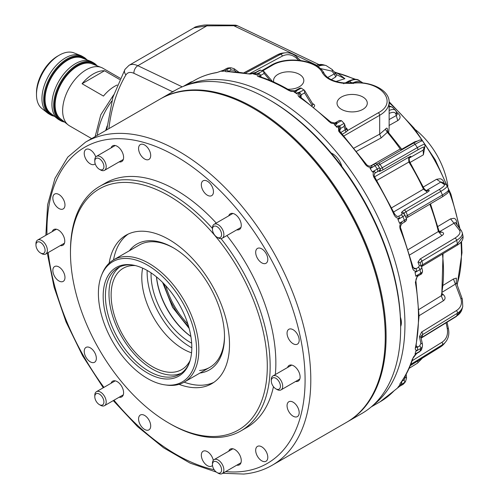 <?xml version="1.0" encoding="UTF-8"?>
<svg xmlns="http://www.w3.org/2000/svg" width="499" height="499" viewBox="0 0 499 499"><rect width="100%" height="100%" fill="white"/><g stroke="black" fill="none" stroke-linecap="round" stroke-linejoin="round"><path stroke-width="0.75" d="M171.425 92.546L172.598 91.872M287.861 89.252A15.126 8.732 0 0 0 299.388 86.707A15.126 8.732 0 0 0 303.822 80.532A15.126 8.732 0 0 0 294.479 72.461A15.126 8.732 0 0 0 277.993 74.357A15.126 8.732 0 0 0 273.564 80.532A15.126 8.732 0 0 0 273.795 82.054M362.86 109.356A15.126 8.732 0 0 0 367.289 103.181A15.126 8.732 0 0 0 357.951 95.109A15.126 8.732 0 0 0 341.466 96.999A15.126 8.732 0 0 0 337.031 103.181A15.126 8.732 0 0 0 346.375 111.246A15.126 8.732 0 0 0 362.86 109.356M341.877 166.51A14.122 8.152 -120 0 0 331.174 153.018M400.653 326.496A14.122 8.152 -120 0 0 401.371 322.628A14.122 8.152 -120 0 0 400.423 317.183M293.967 91.935L295.558 92.939A185.572 107.142 -120 0 0 293.967 91.935L294.136 92.028M415.38 282.334L415.979 281.542C415.711 279.346 416.434 277.456 418.15 275.866L417.576 275.255L415.38 282.334A185.572 107.142 -120 0 1 418.486 316.865A185.572 107.142 -120 0 1 415.38 347.822L415.96 347.086L419.073 316.042L415.979 281.542M397.865 219.261A2.015 1.166 -120 0 1 397.965 219.466L399.599 223.34A185.572 107.142 -120 0 0 398.738 221.3A185.572 107.142 -120 0 0 397.865 219.261L399.599 218.256L398.838 216.198L396.892 216.404L394.746 214.208L375.011 177.501C373.932 176.347 373.944 174.831 375.048 172.96L375.435 172.685L374.238 171.082C372.79 173.028 372.79 175.292 374.244 177.881L374.73 177.744M415.018 272.229A2.015 1.166 -120 0 1 415.068 272.442L415.842 276.259A185.572 107.142 -120 0 0 415.436 274.244A185.572 107.142 -120 0 0 415.018 272.229L416.752 271.225L416.172 268.618L414.376 268.905L413.004 266.996L412.399 267.745A185.572 107.142 -120 0 0 400.348 229.54C399.4 226.758 399.73 224.357 401.333 222.342L399.599 223.34M415.842 351.134A2.015 1.166 -120 0 1 415.81 351.302L415.018 354.209A185.572 107.142 -120 0 0 415.436 352.674A185.572 107.142 -120 0 0 415.842 351.134L417.576 350.13L417.644 347.048L415.91 347.429M399.599 385.29A2.015 1.166 -120 0 1 399.518 385.409L397.865 387.374A185.572 107.142 -120 0 0 398.738 386.345A185.572 107.142 -120 0 0 399.599 385.29L401.333 384.292L401.895 381.267M295.845 90.35L296.911 90.506L295.221 92.702L294.429 91.866M300.005 96.394L301.184 94.798L304.596 92.92L304.565 90.425L301.184 88.08L299.911 88.123L295.458 90.512M335.627 122.573L339.439 120.44L341.447 120.664L337.137 123.078L335.397 125.629L334.679 124.457L334.386 124.619L335.715 125.979A185.572 107.142 -120 0 0 334.224 124.469L334.679 124.457M335.365 122.922L336.632 122.673L337.137 123.078M188.092 84.68A185.572 107.142 60 0 1 366.503 195.365A185.572 107.142 60 0 1 373.146 405.213M174.744 90.631L172.479 91.673L133.925 73.309C130.339 71.731 127.663 72.268 125.91 74.912A235.996 136.252 -120 0 0 108.888 128.655M224.469 71.076A185.572 107.142 -120 0 0 223.084 71.189A185.572 107.142 -120 0 0 221.712 71.326L224.319 71.076A2.015 1.166 60 0 1 224.469 71.076L226.203 70.072C224.812 71.164 224.987 71.713 226.714 71.731L227.082 71.588M216.728 72.623A185.572 107.142 -120 0 0 194.479 80.401C201.396 76.416 208.962 73.771 217.177 72.461L223.446 70.322L221.712 71.326M394.067 390.798L380.051 401.82A185.572 107.142 -120 0 0 394.067 390.798L399.599 386.369L397.865 387.374M401.333 384.292C399.724 384.991 399.393 384.648 400.348 383.257L400.753 382.889C405.868 375.797 409.935 367.601 412.954 358.307L412.954 358.301C413.203 357.028 414.632 355.3 417.245 353.111L416.752 353.205L412.954 358.307M415.018 354.209L416.752 353.205M417.576 350.13C415.767 350.622 415.037 349.849 415.38 347.822M415.842 276.259L417.576 275.255M416.752 271.225C414.594 271.512 413.141 270.352 412.399 267.745M399.599 218.256C397.248 218.531 395.401 217.358 394.067 214.738L394.335 214.202M372.504 172.086A185.572 107.142 -120 0 0 371.268 170.209L372.504 172.086L374.238 171.082M370.027 168.344A2.015 1.166 -120 0 1 370.164 168.531L371.268 170.209A185.572 107.142 -120 0 0 370.027 168.344L371.761 167.34C369.254 167.689 367.089 166.678 365.28 164.321L365.861 164.333M365.28 164.321A185.572 107.142 -120 0 0 339.632 132.41L338.628 131.012L338.465 127.158C339.22 126.247 338.422 125.966 336.07 126.316L337.343 127.176L337.199 127.507A185.572 107.142 -120 0 0 335.715 125.979L337.343 127.176M335.397 125.629L335.54 124.975C338.147 122.155 332.434 124.75 330.294 122.498L328.86 121.419L329.808 121.269L300.242 96.893L299.02 92.365L295.938 93.157C301.302 91.729 296.506 94.554 298.789 96.581L300.236 96.893M328.86 121.419A185.572 107.142 -120 0 0 299.887 97.579L298.789 96.581M297.279 93.687L295.938 93.157M297.148 93.962A185.572 107.142 -120 0 0 295.558 92.939L296.986 93.849M295.221 92.702L295.333 92.165C297.884 89.633 292.14 92.371 289.869 90.887L288.366 90.232L289.401 90.151M288.366 90.232A185.572 107.142 -120 0 0 258.906 76.796L257.833 76.285C255.613 75.262 260.422 72.461 255.095 74.407L256.268 74.744A185.572 107.142 -120 0 0 254.733 74.32A185.572 107.142 -120 0 0 253.193 73.921L256.405 74.532M254.621 73.047L256.012 72.754L254.403 74.22L253.648 73.79M254.403 74.22L254.527 73.833C257.11 71.631 251.377 74.551 249.207 73.971L247.766 73.815L248.683 73.677M228.542 71.532L229.116 71.164L226.203 70.072M256.012 72.754L256.149 72.442L255.532 72.486L249.207 73.971L227.326 71.55M259.492 76.534L258.176 73.334L255.095 74.407M257.833 76.285L259.517 76.79M258.906 76.796L259.836 76.665C269.585 79.809 279.434 84.3 289.376 90.132M296.786 90.943L295.452 90.512C295.857 90.843 294.192 90.874 290.455 90.6L290.48 90.612M299.887 97.579L300.891 97.48M337 123.615L335.166 122.742C335.484 123.184 334.043 122.954 330.849 122.049L329.808 121.269M339.545 131.019L339.083 125.742L336.07 126.316M338.628 131.012L339.838 131.83M371.113 165.911L373.059 164.789A2.015 1.166 60 0 1 373.158 164.714L371.038 165.942C369.06 166.448 367.407 165.799 366.085 164.003L339.856 131.274L339.601 129.609L340.692 128.362L339.8 125.798L344.11 123.384L341.447 120.664M339.632 132.41L340.486 132.765M371.761 167.34C372.16 166.298 371.905 165.843 371.006 165.974M400.348 229.54L400.547 228.841M399.518 223.128L404.421 220.296A2.015 1.166 60 0 1 404.234 222.248L402.082 223.49L401.333 222.342M415.81 276.053L420.713 273.221A2.015 1.166 60 0 1 420.345 274.593L418.15 275.866M415.068 354.053L419.971 351.221A2.015 1.166 60 0 1 419.603 351.751L417.245 353.111M394.353 390.574L399.599 386.369M400.03 386.083L402.681 384.604A2.015 1.166 60 0 1 402.45 384.685M223.446 70.322L226.459 68.556A2.015 1.166 60 0 1 226.752 68.469L221.849 71.301M183.301 86.396L190.949 81.986L192.614 81.48M258.176 73.334L263.285 70.808L259.798 70.178L255.538 72.486M259.536 76.553L260.728 75.312L258.906 73.178M299.02 92.365L304.103 89.939M301.053 97.586L301.184 94.798L299.756 92.327M339.083 125.742L339.8 125.798M402.082 149.663L387.916 131.786L381.111 137.942L356.666 151.228M316.422 65.107L234.418 26.048L234.873 25.137L207.216 24.95L206.836 25.861L193.999 27.825L128.992 65.357L124.993 69.342A6.05 4.703 30.8 0 0 125.91 74.912M331.305 79.672L335.727 76.908L336.775 74.8L332.116 69.467A2.015 1.279 139.9 0 1 331.954 71.132L320.196 68.513M336.775 74.8L344.896 78.667L338.871 74.058L334.049 71.762M107.092 126.041L105.688 130.501M261.089 77.077L260.728 75.312L264.171 73.453L263.285 70.808L272.51 81.487M339.594 131.037L340.692 128.362L344.079 126.465L344.541 124.101L344.11 123.384M397.965 219.466L402.868 216.635A2.015 1.166 60 0 0 400.897 215.013L402.213 213.84L401.47 212.449L403.953 210.191L438.839 189.732C443.461 186.95 445.239 185.166 444.16 184.387L436.544 179.284L440.274 178.742C442.47 179.415 443.767 181.087 444.166 183.751M415.068 272.442L419.971 269.61A2.015 1.166 60 0 0 418.224 267.439L419.391 265.774L417.962 262.224L420.139 258.981L454.907 238.148C459.485 235.229 460.976 232.54 459.373 230.089L450.578 218.861L454.015 218.288C455.868 218.949 456.735 220.602 456.616 223.24L457.309 225.205M420.863 343.48L419.703 345.869A2.015 1.166 60 0 1 420.713 348.47A6.05 4.279 15 0 0 422.422 346.368L422.472 344.441A2.015 1.341 168.1 0 0 420.863 343.48L419.441 336.725L421.618 332.028L456.385 310.634C460.908 307.64 462.392 303.617 460.851 298.57L453.448 278.991L456.36 278.093L456.311 282.49L462.38 299.263A2.015 1.279 160.1 0 0 460.851 298.57M405.319 377.356L404.003 380.057A2.015 1.166 60 0 1 404.421 382.577A6.05 4.834 39.8 0 0 405.481 381.691L406.548 378.105A2.015 0.948 174.8 0 0 405.319 377.356L405.194 376.003M446.087 322.791L447.266 328.492C448.277 334.611 446.505 339.208 441.946 342.277L412.118 360.771M354.134 148.016L379.689 134.137L385.378 129.26C386.831 127.364 387.567 127.881 387.58 130.807L387.58 131.312M388.615 132.622L389.139 127.763M389.139 127.894L389.139 102.108A32.273 18.631 180 0 1 379.689 115.281L343.917 135.934M345.707 127.632L346.992 128.73L347.722 130.445L345.938 132.11L342.339 134.187M370.189 166.198L400.235 148.989A148.303 85.622 -120 0 0 387.536 132.541L385.378 129.26M418.954 309.486L441.241 295.776L441.79 295.009L443.043 253.685M344.896 78.667L335.983 81.48M395.981 111.034L397.154 112.655C400.84 115.568 401.04 118.219 397.753 120.608L395.794 113.897C395.046 111.988 392.825 111.832 389.133 113.423M415.118 142.227L414.775 141.791L417.414 141.049M424.836 146.849L423.389 154.821L423.164 150.093L425.011 146.4A2.015 1.996 -158.6 0 1 424.244 147.342L423.164 150.093L409.492 157.927M335.727 76.908L334.286 73.908L331.954 71.132M272.005 65.463C286.775 56.169 316.815 60.348 322.342 72.723A2.015 1.578 -27.8 0 1 324.125 73.428C317.763 59.818 286.8 55.589 270.994 65.363A2.015 1.166 60 0 1 272.005 65.463L262.917 70.708M312.486 103.493L313.734 104.254C315.075 105.208 314.931 106.281 313.31 107.466M381.111 137.942L379.689 134.137L379.689 115.281A2.015 1.166 -120 0 0 378.261 112.811C398.713 102.258 380.862 80.582 353.772 83.084L353.566 83.57M352.674 83.402L343.48 83.277C332.927 82.098 325.884 78.58 322.342 72.723M313.734 104.254L312.705 104.129M304.596 92.92L312.174 105.426L313.073 104.459L304.565 90.425M346.992 128.73L345.795 128.468L346.119 129.172L345.795 128.468M340.836 132.541L346.119 129.172L347.722 130.445L378.261 112.811M409.473 162.187L408.868 162.044L408.637 157.304L374.637 176.783M409.879 157.335L410.109 157.191C411.469 155.969 410.976 156.006 408.637 157.304M426.601 190.624L427.961 190.387L427.181 190.687M423.551 188.379L423.451 189.165A148.303 85.622 -120 0 0 408.868 162.044L376.807 180.407M444.16 184.387A2.015 1.971 -60.3 0 1 445.938 184.462L441.746 182.073L440.474 182.278L426.352 190.562M439.307 231.611L441.921 232.116L440.168 232.415L438.908 230.688L438.365 231.524A148.303 85.622 -120 0 0 429.814 204.222M459.373 230.089A2.015 1.809 -36.5 0 1 461.363 230.694L455.294 222.479L439.775 231.542M456.267 282.864L455.575 283.987L442.339 292.133M442.083 293.543L443.393 294.703L441.777 295.134M344.079 126.465L345.938 132.11M456.616 223.24L456.111 223.589M397.26 114.57L396.331 115.525L389.139 119.548M397.154 112.655L396.705 112.886M335.602 73.871L334.286 73.908L327.706 77.464M343.48 83.277L343.786 83.776M311.881 105.595L312.174 105.426L312.212 105.857M160.46 98.877A186.576 107.722 60 0 1 160.89 98.634A186.576 107.722 60 0 1 231.268 96.962A186.576 107.722 60 0 1 371.2 257.434A186.576 107.722 60 0 1 347.466 421.792A186.576 107.722 60 0 1 347.036 422.042M160.89 98.634L175.436 90.232A186.576 107.722 60 0 1 245.814 88.56A186.576 107.722 60 0 1 268.724 99.476A186.576 107.722 60 0 1 400.653 327.98A186.576 107.722 60 0 1 362.012 413.397L347.466 421.792M268.724 99.476L270.152 100.299A184.561 106.555 60 0 1 400.653 326.334L400.653 327.98M236.807 229.827A9.076 5.24 -120 0 0 238.06 229.908A9.076 5.24 -120 0 0 239.389 229.496A9.076 5.24 -120 0 0 239.944 220.065A9.076 5.24 -120 0 0 231.642 213.366A9.076 5.24 -120 0 0 230.313 213.778A9.076 5.24 -120 0 0 228.735 215.849M295.639 381.461A9.076 5.24 -120 0 0 296.893 381.542A9.076 5.24 -120 0 0 298.221 381.136A9.076 5.24 -120 0 0 298.776 371.699A9.076 5.24 -120 0 0 290.474 365A9.076 5.24 -120 0 0 289.146 365.411A9.076 5.24 -120 0 0 287.574 367.489M236.807 465.162A9.076 5.24 -120 0 0 238.06 465.243A9.076 5.24 -120 0 0 239.389 464.837A9.076 5.24 -120 0 0 239.944 455.4A9.076 5.24 -120 0 0 231.642 448.701A9.076 5.24 -120 0 0 230.313 449.112A9.076 5.24 -120 0 0 228.735 451.19M119.136 397.229A9.076 5.24 -120 0 0 120.39 397.31A9.076 5.24 -120 0 0 121.719 396.898A9.076 5.24 -120 0 0 122.274 387.467A9.076 5.24 -120 0 0 113.972 380.768A9.076 5.24 -120 0 0 112.643 381.18A9.076 5.24 -120 0 0 111.071 383.251M60.304 245.589A9.076 5.24 -120 0 0 61.558 245.676A9.076 5.24 -120 0 0 62.886 245.265A9.076 5.24 -120 0 0 63.442 235.834A9.076 5.24 -120 0 0 55.14 229.135A9.076 5.24 -120 0 0 53.811 229.54A9.076 5.24 -120 0 0 52.233 231.617M119.136 161.888A9.076 5.24 -120 0 0 120.39 161.975A9.076 5.24 -120 0 0 121.719 161.564A9.076 5.24 -120 0 0 122.274 152.133A9.076 5.24 -120 0 0 113.972 145.434A9.076 5.24 -120 0 0 112.643 145.839A9.076 5.24 -120 0 0 111.071 147.916M290.087 328.903A8.57 4.946 -120 0 0 288.834 329.29A8.57 4.946 -120 0 0 288.31 338.197A8.57 4.946 -120 0 0 296.15 344.528A8.57 4.946 -120 0 0 297.404 344.142A8.57 4.946 -120 0 0 297.928 335.228A8.57 4.946 -120 0 0 290.087 328.903M290.087 401.364A8.57 4.946 -120 0 0 288.834 401.757A8.57 4.946 -120 0 0 288.31 410.665A8.57 4.946 -120 0 0 296.15 416.989A8.57 4.946 -120 0 0 297.404 416.603A8.57 4.946 -120 0 0 297.928 407.695A8.57 4.946 -120 0 0 290.087 401.364M258.713 446.006A8.57 4.946 -120 0 0 257.453 446.393A8.57 4.946 -120 0 0 256.935 455.306A8.57 4.946 -120 0 0 264.769 461.631A8.57 4.946 -120 0 0 266.029 461.244A8.57 4.946 -120 0 0 266.547 452.337A8.57 4.946 -120 0 0 258.713 446.006M213.279 460.384A8.57 4.946 -120 0 0 204.365 450.859A8.57 4.946 -120 0 0 203.105 451.252A8.57 4.946 -120 0 0 202.582 460.159A8.57 4.946 -120 0 0 210.422 466.484A8.57 4.946 -120 0 0 211.682 466.097A8.57 4.946 -120 0 0 212.499 465.392M141.61 414.632A8.57 4.946 -120 0 0 140.35 415.018A8.57 4.946 -120 0 0 139.826 423.925A8.57 4.946 -120 0 0 147.667 430.257A8.57 4.946 -120 0 0 148.927 429.864A8.57 4.946 -120 0 0 149.444 420.956A8.57 4.946 -120 0 0 141.61 414.632M87.263 347.023A8.57 4.946 -120 0 0 86.003 347.41A8.57 4.946 -120 0 0 85.479 356.317A8.57 4.946 -120 0 0 93.319 362.642A8.57 4.946 -120 0 0 94.579 362.255A8.57 4.946 -120 0 0 95.097 353.348A8.57 4.946 -120 0 0 87.263 347.023M55.882 266.148A8.57 4.946 -120 0 0 54.628 266.535A8.57 4.946 -120 0 0 54.104 275.448A8.57 4.946 -120 0 0 61.945 281.773A8.57 4.946 -120 0 0 63.198 281.386A8.57 4.946 -120 0 0 63.722 272.479A8.57 4.946 -120 0 0 55.882 266.148M55.882 193.687A8.57 4.946 -120 0 0 54.628 194.074A8.57 4.946 -120 0 0 54.104 202.981A8.57 4.946 -120 0 0 61.945 209.312A8.57 4.946 -120 0 0 63.198 208.919A8.57 4.946 -120 0 0 63.722 200.012A8.57 4.946 -120 0 0 55.882 193.687M95.746 156.948A8.57 4.946 -120 0 0 87.263 149.045A8.57 4.946 -120 0 0 86.003 149.432A8.57 4.946 -120 0 0 85.479 158.345A8.57 4.946 -120 0 0 93.319 164.67A8.57 4.946 -120 0 0 94.579 164.283A8.57 4.946 -120 0 0 95.203 163.797M141.61 144.192A8.57 4.946 -120 0 0 140.35 144.579A8.57 4.946 -120 0 0 139.826 153.486A8.57 4.946 -120 0 0 147.667 159.817A8.57 4.946 -120 0 0 148.927 159.424A8.57 4.946 -120 0 0 149.444 150.517A8.57 4.946 -120 0 0 141.61 144.192M204.365 180.426A8.57 4.946 -120 0 0 203.105 180.813A8.57 4.946 -120 0 0 202.582 189.72A8.57 4.946 -120 0 0 210.422 196.045A8.57 4.946 -120 0 0 211.682 195.658A8.57 4.946 -120 0 0 212.2 186.751A8.57 4.946 -120 0 0 204.365 180.426M258.713 248.034A8.57 4.946 -120 0 0 257.453 248.421A8.57 4.946 -120 0 0 256.935 257.328A8.57 4.946 -120 0 0 264.769 263.653A8.57 4.946 -120 0 0 266.029 263.266A8.57 4.946 -120 0 0 266.547 254.359A8.57 4.946 -120 0 0 258.713 248.034M253.536 108.489A185.971 107.372 60 0 1 253.748 108.614A185.971 107.372 60 0 1 385.253 336.382A185.971 107.372 60 0 1 385.253 336.632M272.155 465.274L346.612 422.291A186.576 107.722 -120 0 0 385.253 336.875A186.576 107.722 -120 0 0 253.324 108.364A186.576 107.722 -120 0 0 187.356 90.693A186.576 107.722 -120 0 0 160.029 99.126L85.578 142.109A186.576 107.722 60 0 1 112.905 133.676A186.576 107.722 60 0 1 283.538 271.381A186.576 107.722 60 0 1 272.155 465.274C263.597 470.195 254.134 473.121 243.768 474.05L222.747 473.277M129.366 250.754A72.617 41.922 60 0 1 147.492 240.817A72.617 41.922 60 0 1 173.165 247.697A72.617 41.922 60 0 1 224.506 336.632A72.617 41.922 60 0 1 199.962 373.034M173.883 248.115A70.596 40.762 -120 0 0 149.631 241.834A70.596 40.762 -120 0 0 139.29 245.021L113.616 259.842A70.596 40.762 60 0 1 148.914 263.341A70.596 40.762 60 0 1 195.034 325.554A70.596 40.762 60 0 1 184.212 382.122A70.596 40.762 60 0 1 166.728 385.116L165.007 384.879A69.436 40.088 60 0 1 147.492 378.498A69.436 40.088 60 0 1 101.628 275.099A69.436 40.088 60 0 1 147.492 265.112A69.436 40.088 60 0 1 195.77 339.395A69.436 40.088 60 0 1 165.007 384.879M218.094 436.276A139.177 80.358 -120 0 0 254.116 301.845A139.177 80.358 -120 0 0 119.679 182.634A139.177 80.358 -120 0 0 70.471 252.637A139.177 80.358 -120 0 0 168.88 423.096A139.177 80.358 -120 0 0 218.094 436.276M70.471 252.637L70.471 250.991A141.192 81.518 60 0 1 99.713 186.352A141.192 81.518 60 0 1 120.39 179.971A141.192 81.518 60 0 1 212.455 228.455M221.038 238.622A141.192 81.518 60 0 1 240.905 430.911A141.192 81.518 60 0 1 220.227 437.292A141.192 81.518 60 0 1 170.309 423.919L168.88 423.096M240.905 430.911L246.612 427.618A141.192 81.518 -120 0 0 273.464 386.675M275.323 374.556A141.192 81.518 -120 0 0 226.908 235.54M216.254 223.059A141.192 81.518 -120 0 0 126.097 176.677A141.192 81.518 -120 0 0 105.42 183.058L99.713 186.352M179.066 384.336A85.728 49.495 -120 0 0 199.195 387.573A85.728 49.495 -120 0 0 211.744 383.694A85.728 49.495 -120 0 0 216.978 294.61A85.728 49.495 -120 0 0 138.579 231.343A85.728 49.495 -120 0 0 126.022 235.216A85.728 49.495 -120 0 0 109.131 263.198M128.212 234.075A85.728 49.495 -120 0 0 113.547 259.885M184.143 382.165A85.728 49.495 -120 0 0 203.473 385.103A85.728 49.495 -120 0 0 213.834 382.371M199.55 370.495A70.596 40.762 -120 0 0 209.886 367.301A70.596 40.762 -120 0 0 224.506 335.796M191.672 343.169A55.47 32.023 60 0 1 190.281 342.395A55.47 32.023 60 0 1 151.078 272.866M191.816 347.778A61.015 35.229 60 0 1 190.281 346.924A61.015 35.229 60 0 1 147.161 270.439M191.547 352.837A58.495 33.77 60 0 1 183.145 348.982A58.495 33.77 60 0 1 142.645 268.138M190.107 360.49A58.495 33.77 60 0 1 181.73 369.584A58.495 33.77 60 0 1 152.482 366.684A58.495 33.77 60 0 1 114.271 315.137A58.495 33.77 60 0 1 123.234 268.269A58.495 33.77 60 0 1 135.298 265.562M181.405 373.146A61.52 35.516 60 0 1 152.482 369.154A61.52 35.516 60 0 1 112.793 316.572A61.52 35.516 60 0 1 119.991 266.765M189.221 363.16A61.52 35.516 60 0 1 179.677 374.262A61.52 35.516 60 0 1 148.914 371.219A61.52 35.516 60 0 1 108.726 317.002A61.52 35.516 60 0 1 118.157 267.707A61.52 35.516 60 0 1 132.541 264.994M147.492 270.626A62.687 36.19 60 0 1 188.896 363.977A62.687 36.19 60 0 1 147.492 372.99A62.687 36.19 60 0 1 103.898 305.924A62.687 36.19 60 0 1 131.674 264.863A62.687 36.19 60 0 1 147.492 270.626M101.628 275.099L102.283 273.489A70.596 40.762 60 0 1 113.616 259.842M415.143 129.478A56.481 32.61 60 0 1 447.877 186.183M190.899 336.526A55.47 32.023 60 0 1 156.449 276.858M156.518 276.908A56.275 32.491 -120 0 0 190.886 336.438M188.578 326.334A56.275 32.491 60 0 1 164.115 283.962M165.774 285.734A55.47 32.023 -120 0 0 187.867 324.013M96.139 65.438A32.678 18.868 120 0 0 77.601 65.381A32.678 18.868 120 0 0 55.67 96.338A32.678 18.868 120 0 0 63.81 121.432M64.577 122.043A33.283 19.218 -60 0 1 60.535 120.639A33.283 19.218 -60 0 1 55.433 93.968A33.283 19.218 -60 0 1 77.177 64.639A33.283 19.218 -60 0 1 93.818 62.993A33.283 19.218 -60 0 1 97.049 65.793M85.922 59.443A32.678 18.868 120 0 0 67.621 59.618A32.678 18.868 120 0 0 45.746 90.325A32.678 18.868 120 0 0 53.512 115.575M54.341 116.236A33.283 19.218 -60 0 1 50.549 114.876A33.283 19.218 -60 0 1 45.446 88.204A33.283 19.218 -60 0 1 67.19 58.876A33.283 19.218 -60 0 1 83.832 57.229A33.283 19.218 -60 0 1 86.907 59.836M36.489 94.617L36.489 92.739A29.903 17.265 -60 0 1 57.635 56.119L59.262 55.183A32.204 18.594 120 0 0 36.489 94.617A32.204 18.594 120 0 0 41.822 108.451L47.455 112.942A33.283 19.218 120 0 0 48.84 113.884L50.549 114.876M120.222 78.237L102.8 68.182A33.283 19.218 120 0 0 101.291 67.459L92.059 63.835A31.793 18.357 120 0 0 77.601 66.105A31.793 18.357 120 0 0 57.223 92.858A31.793 18.357 120 0 0 60.385 118.7L68.138 124.881A33.283 19.218 120 0 0 69.517 125.829L91.648 138.603M101.291 67.459A33.283 19.218 120 0 0 86.159 69.829A33.283 19.218 120 0 0 64.833 97.841A33.283 19.218 120 0 0 68.138 124.881M93.818 62.993L92.103 62.007A33.283 19.218 120 0 0 90.593 61.277A33.283 19.218 120 0 0 75.461 63.654A33.283 19.218 120 0 0 54.135 91.66A33.283 19.218 120 0 0 57.441 118.706A33.283 19.218 120 0 0 58.82 119.648L60.535 120.639M90.593 61.277L82.129 57.959A31.917 18.432 120 0 0 67.621 60.236A31.917 18.432 120 0 0 47.162 87.1A31.917 18.432 120 0 0 50.33 113.036L57.441 118.706M83.832 57.229L82.117 56.244A33.283 19.218 120 0 0 80.613 55.514A33.283 19.218 120 0 0 65.481 57.89A33.283 19.218 120 0 0 44.149 85.897A33.283 19.218 120 0 0 47.455 112.942M117.221 84.992A33.283 19.218 120 0 0 114.683 86.296A33.283 19.218 120 0 0 103.455 96.076L82.061 83.726L104.522 70.758A33.283 19.218 120 0 0 93.294 73.946A33.283 19.218 120 0 0 82.061 83.726M104.522 70.758L119.629 79.478M80.613 55.514L73.902 52.882A32.204 18.594 120 0 0 59.262 55.183L57.635 56.119M276.995 389.494L275.853 388.84A6.456 3.724 -120 0 0 280.419 386.201A6.456 3.724 -120 0 0 275.853 378.298A6.456 3.724 -120 0 0 271.294 380.93A6.456 3.724 -120 0 0 275.853 388.84L276.995 389.494A8.071 4.659 60 0 0 281.031 389.894L299.799 379.059M271.294 380.93L271.294 379.614A8.071 4.659 60 0 1 272.965 375.922A8.071 4.659 60 0 1 276.995 376.321A8.071 4.659 60 0 1 282.266 383.432A8.071 4.659 60 0 1 281.031 389.894M220.976 236.85A6.456 3.724 -120 0 0 219.304 228.685A6.456 3.724 -120 0 0 213.067 227.014A6.456 3.724 -120 0 0 212.455 229.297A6.456 3.724 -120 0 0 217.021 237.2A6.456 3.724 -120 0 0 220.976 236.85M212.455 229.297L212.455 227.981A8.071 4.659 60 0 1 213.223 225.124A8.071 4.659 60 0 1 214.127 224.282A8.071 4.659 60 0 1 221.637 228.049A8.071 4.659 60 0 1 223.103 237.418A8.071 4.659 60 0 1 222.198 238.26A8.071 4.659 60 0 1 218.163 237.861L217.021 237.2M103.305 163.641A6.456 3.724 -120 0 0 98.172 158.22A6.456 3.724 -120 0 0 94.791 161.358A6.456 3.724 -120 0 0 95.403 164.346A6.456 3.724 -120 0 0 99.351 169.267A6.456 3.724 -120 0 0 103.305 168.912A6.456 3.724 -120 0 0 103.305 163.641M94.791 161.358L94.791 160.042A8.071 4.659 60 0 1 96.463 156.349A8.071 4.659 60 0 1 105.432 162.892A8.071 4.659 60 0 1 104.528 170.321A8.071 4.659 60 0 1 100.492 169.922L99.351 169.267M41.66 253.623L40.519 252.968A6.456 3.724 -120 0 0 45.085 250.33A6.456 3.724 -120 0 0 40.519 242.427A6.456 3.724 -120 0 0 35.953 245.059A6.456 3.724 -120 0 0 40.519 252.968L41.66 253.623A8.071 4.659 60 0 0 45.696 254.022L64.458 243.188M35.953 245.059L35.953 243.743A8.071 4.659 60 0 1 37.625 240.05A8.071 4.659 60 0 1 41.66 240.449A8.071 4.659 60 0 1 46.931 247.56A8.071 4.659 60 0 1 45.696 254.022M95.403 394.416A6.456 3.724 -120 0 0 94.791 396.699A6.456 3.724 -120 0 0 99.351 404.602A6.456 3.724 -120 0 0 103.305 404.252A6.456 3.724 -120 0 0 101.634 396.087A6.456 3.724 -120 0 0 95.403 394.416M94.791 396.699L94.791 395.383A8.071 4.659 60 0 1 95.552 392.526A8.071 4.659 60 0 1 96.463 391.684A8.071 4.659 60 0 1 103.967 395.451A8.071 4.659 60 0 1 105.432 404.82A8.071 4.659 60 0 1 104.528 405.662A8.071 4.659 60 0 1 100.492 405.263L99.351 404.602M213.067 467.619A6.456 3.724 -120 0 0 217.021 472.541A6.456 3.724 -120 0 0 220.976 472.185A6.456 3.724 -120 0 0 220.976 466.914A6.456 3.724 -120 0 0 215.842 461.494A6.456 3.724 -120 0 0 212.455 464.631A6.456 3.724 -120 0 0 213.067 467.619M212.455 464.631L212.455 463.315A8.071 4.659 60 0 1 214.127 459.623A8.071 4.659 60 0 1 223.103 466.166A8.071 4.659 60 0 1 222.198 473.595A8.071 4.659 60 0 1 218.163 473.195L217.021 472.541M460.97 242.215A138.354 79.877 60 0 1 461.438 253.517A138.354 79.877 60 0 1 457.034 284.486M378.005 163.466A2.015 1.21 60.2 0 1 378.111 163.398A2.015 1.21 60.2 0 1 379.14 163.485A2.015 1.21 60.2 0 1 380.051 164.364L415.131 144.267A20.172 1.722 -33.5 0 1 422.609 140.974L420.763 139.988C419.516 140.568 422.591 138.279 413.191 143.3A2.015 1.21 60.2 0 1 414.226 143.388A2.015 1.21 60.2 0 1 415.131 144.267L417.345 147.623A2.015 1.21 60.2 0 1 417.52 150.08C422.166 147.448 424.406 146.538 424.244 147.342M413.085 143.375A2.015 1.21 60.2 0 1 413.191 143.3L376.857 164.084M111.82 101.016A47.399 27.37 120 0 0 97.305 135.341M351.851 82.834L349.525 81.349A2.015 1.198 -118.8 0 0 349.45 81.306A2.015 1.198 -118.8 0 0 348.439 81.206C353.666 78.954 357.272 78.742 359.249 80.57L362.099 82.391A20.172 11.022 122.5 0 0 353.198 82.74M400.348 383.257A185.572 107.142 -120 0 0 412.399 358.962M394.067 214.738A185.572 107.142 -120 0 0 374.244 177.881M247.766 73.815A185.572 107.142 -120 0 0 226.714 71.731M182.222 86.845L137.836 65.7A6.05 3.786 115.5 0 0 133.925 73.309M289.869 90.887L290.449 90.6L289.37 90.132M330.294 122.498L330.787 122.592M190.949 81.986L191.859 81.998M318.867 64.527L237.393 25.723L206.836 25.861L137.836 65.7A20.172 11.645 -120 0 0 128.992 65.357M229.259 71.532L229.116 71.164L231.168 69.972A2.015 1.166 60 0 0 229.222 68.244L224.319 71.076M260.534 70.072L256.149 72.442M301.259 88.123L296.911 90.506M370.164 168.531L375.067 165.699A6.05 0.518 -33.5 0 1 377.419 164.651A6.05 0.518 -33.5 0 1 377.425 164.651C376.196 163.292 374.774 163.316 373.158 164.714A2.015 1.166 60 0 1 375.067 165.699L377.281 169.055L372.379 171.887M374.768 173.247L379.065 170.795L379.446 171.488L382.44 170.178L417.52 150.08M376.801 164.052A2.015 2.008 151.4 0 1 377.419 164.645L379.633 168.001A2.015 2.008 151.4 0 1 379.727 168.151L379.639 168.001A6.05 0.518 -33.5 0 1 379.639 168.007A6.05 0.518 -33.5 0 0 377.281 169.055A2.015 1.166 60 0 1 377.494 171.494M397.167 216.485L398.857 216.192L400.897 215.013M413.297 267.851L416.185 268.618L418.224 267.439M416.235 345.795L417.644 347.048L419.703 345.869M415.81 351.302L420.713 348.47L419.971 351.221A6.05 4.279 15 0 0 421.686 349.125L422.422 346.368M401.932 381.217L404.003 380.057M399.518 385.409L404.421 382.577L402.868 384.448L397.965 387.274M402.868 384.448A2.015 1.166 60 0 1 402.681 384.604L403.928 383.556A6.05 4.834 39.8 0 1 402.868 384.448M419.073 315.73L443.368 300.778L441.241 295.776A148.303 85.622 -120 0 0 442.438 254.047M229.222 68.244L226.752 68.469A6.05 4.772 84.9 0 1 228.355 67.951L230.825 67.733A6.05 4.772 -95.1 0 0 229.222 68.244M249.425 73.765L282.422 56.063C287.405 53.655 292.171 54.435 296.718 58.383L298.701 60.236M231.168 69.972L234.118 70.191L236.339 71.831M410.109 157.191L409.773 157.472M427.961 190.387C429.857 190.156 429.664 190.755 427.387 192.177L393.699 211.932M404.234 222.248C406.174 221.138 406.897 219.903 406.404 218.55A6.05 1.029 -23 0 1 404.421 220.296L402.868 216.635A6.05 1.029 -23 0 0 404.851 214.894A6.05 1.029 -23 0 0 404.845 214.876L404.77 214.72A2.015 1.99 -28.1 0 1 404.845 214.876L406.404 218.55A6.05 1.029 -23 0 0 406.398 218.537L404.857 214.907M441.921 232.116C444.141 232.914 444.129 234.087 441.889 235.634L409.822 254.852M420.345 274.593C421.605 274.219 422.329 272.984 422.51 270.901A6.05 2.47 -11.6 0 1 420.713 273.221L419.971 269.61A6.05 2.47 -11.6 0 0 421.767 267.289A6.05 2.47 -11.6 0 0 421.717 267.115A2.015 1.834 -21.8 0 0 421.63 266.828L420.208 263.272A2.015 1.834 -21.8 0 0 417.962 262.224M443.368 300.778C445.607 299.051 445.613 297.03 443.393 294.703M401.283 150.124L400.235 148.989M336.126 72.748A138.354 79.877 60 0 1 354.621 79.353M389.139 102.725A138.354 79.877 60 0 1 422.485 140.799M422.79 141.254A138.354 79.877 60 0 1 446.493 184.873M448.819 190.737A138.354 79.877 60 0 1 459.105 227.638M397.753 120.608L389.014 125.498M401.614 149.326L414.775 141.791M423.389 154.821L410.066 162.449M423.339 187.025L436.544 179.284M437.841 226.496L450.578 218.861M443.318 285.222L453.448 278.991M257.927 73.59L258.351 73.347M300.529 60.448L296.861 57.023A2.015 0.929 133.1 0 1 296.718 58.383M296.861 57.023C293.481 53.917 289.682 52.514 285.472 52.813A20.172 15.906 84.9 0 0 280.507 54.31A2.015 1.173 61.8 0 1 282.422 56.063M244.017 72.785L278.037 54.534L280.507 54.31L245.577 73.06M238.653 72.049L234.075 68.681A2.015 1.017 126.4 0 1 234.118 70.191M352.887 83.133L353.772 83.084M264.171 73.453L270.053 80.439M377.905 165.381A6.05 0.518 146.5 0 0 380.051 164.364L382.265 167.714A2.015 1.21 60.2 0 1 382.44 170.178M424.817 144.579C424.998 143.687 422.51 144.698 417.345 147.623L382.265 167.714A6.05 0.518 -33.5 0 1 380.038 168.718M379.065 170.795A2.015 2.008 151.4 0 0 379.727 168.151L380.107 168.843A2.015 2.008 151.4 0 1 379.446 171.488M391.727 207.765L423.451 189.165L427.387 192.177M438.839 189.732A2.015 1.204 59.6 0 1 440.848 191.335A20.172 3.424 -23 0 0 447.085 185.728L445.938 184.462M403.953 210.191A2.015 1.204 59.6 0 1 405.968 211.794L440.848 191.335L442.401 194.997A2.015 1.204 59.6 0 1 442.189 196.962L406.217 218.113M401.47 212.449A2.015 1.99 -28.1 0 1 404.028 213.329L404.77 214.72A2.015 1.99 -28.1 0 0 402.213 213.84M404.084 213.441A6.05 1.029 157 0 1 405.968 211.794L407.521 215.449A2.015 1.204 59.6 0 1 407.309 217.421M448.314 189.052C449.468 189.957 447.497 191.94 442.401 194.997L407.521 215.449A6.05 1.029 -23 0 0 405.693 216.878M408.251 249.569L438.365 231.524L441.889 235.634M454.907 238.148A2.015 1.204 59.1 0 1 456.691 240.3A20.172 8.233 -11.6 0 0 462.305 232.777L461.363 230.694M420.139 258.981A2.015 1.204 59.1 0 1 421.923 261.133L456.691 240.3L457.427 243.905A2.015 1.204 59.1 0 1 457.053 245.29L421.549 266.628M420.233 263.335A6.05 2.47 168.4 0 1 421.923 261.133L422.665 264.738A2.015 1.204 59.1 0 1 422.285 266.123M419.391 265.774A2.015 1.834 -21.8 0 1 421.63 266.828L422.51 270.901M457.053 245.29C461.382 242.676 463.384 239.707 463.047 236.389L457.427 243.905L422.665 264.738A6.05 2.47 -11.6 0 0 421.268 265.93M422.472 344.441L421.044 337.686A2.015 1.341 168.1 0 0 419.441 336.725M421.044 337.686L421.062 336.638A6.05 4.279 -165 0 1 422.665 334.604A2.015 1.185 -121.6 0 0 421.618 332.028M421.15 338.179L421.568 337.879A2.015 1.185 -121.6 0 0 421.923 337.361L422.665 334.604L457.427 313.216A2.015 1.185 -121.6 0 0 456.385 310.634M421.568 337.879L456.336 316.491A2.015 1.185 -121.6 0 0 456.691 315.967L457.427 313.216A20.172 14.265 15 0 0 462.766 306.436L462.03 309.193A20.172 14.265 -165 0 1 456.691 315.967L421.923 337.361A6.05 4.279 15 0 0 421.112 338.01M410.764 364.395L442.401 344.778A2.015 1.173 -121.8 0 0 441.946 342.277M447.054 322.198L448.464 329.016A2.015 0.855 168.3 0 0 447.266 328.492M440.474 346.874A2.015 1.173 -121.8 0 0 440.679 346.793A2.015 1.173 -121.8 0 0 440.848 346.643L442.401 344.778A20.172 16.111 39.8 0 0 445.57 342.027L444.016 343.892A20.172 16.111 -140.2 0 1 440.848 346.643L410.278 365.599M417.345 363.216A2.015 1.16 -121.8 0 0 417.476 363.153A2.015 1.16 -121.8 0 0 417.563 361.126M278.037 54.534A2.015 1.173 -118.2 0 0 277.762 54.616L283.002 53.031A20.172 15.906 -95.1 0 0 278.037 54.534M389.139 106.898A20.172 6.699 -44.4 0 1 392.732 107.553L395.395 110.273A20.172 6.699 -44.4 0 0 389.139 110.441M397.26 114.564L396.381 111.907A2.015 1.877 161.7 0 1 395.794 113.897M315.986 65.469A20.172 14.265 -75 0 1 323.346 64.801L326.096 65.544A20.172 14.265 -75 0 0 317.819 66.641M351.783 83.221L351.471 83.414M359.249 80.57A20.172 11.022 -57.5 0 0 349.525 81.349L346.506 83.009M225.679 471.586A182.547 105.395 -120 0 0 240.555 471.68A182.547 105.395 -120 0 0 287.798 295.352A182.547 105.395 -120 0 0 111.477 138.996A182.547 105.395 -120 0 0 46.981 234.649M48.228 252.563A182.547 105.395 -120 0 0 103.935 387.367M113.965 400.21A182.547 105.395 -120 0 0 214.183 469.759M461.538 241.547L461.993 252.712L457.203 284.941M113.622 94.904L100.773 114.807L95.172 136.57M345.246 82.959L348.439 81.206M194.479 80.401L185.628 85.51M380.051 401.82L371.194 406.928M259.343 76.447L259.836 76.665M412.997 266.99L400.996 228.929C400.048 227.45 400.41 225.635 402.094 223.483M415.686 347.285L415.91 347.635L415.96 347.086M217.177 72.461L223.901 70.035M106.686 129.927L112.924 97.162L124.993 69.342M335.671 122.548L335.178 122.742M339.046 130.956L339.613 129.572M193.992 27.832C194.654 26.915 198.072 25.992 204.253 25.05L207.216 24.95M237.393 25.723A6.05 6.05 0 0 0 234.873 25.131M459.991 228.841L450.928 194.198L435.234 159.761L414.101 128.156L389.139 101.784M355.868 79.403L334.866 72.149M270.994 65.363L262.106 70.496M234.075 68.681L230.825 67.733M346.119 128.861L344.56 124.151M379.639 168.001L377.419 164.651M425.011 146.4L424.824 144.323L422.609 140.974M427.094 190.705L427.219 190.687C426.795 191.136 425.734 190.418 424.038 188.522L409.66 161.795C408.949 159.312 409.049 157.796 409.96 157.247L409.723 157.459M447.085 185.728L448.638 189.389L448.651 191.423C447.366 192.826 450.429 191.466 442.189 196.962M462.38 299.263L462.766 306.436M441.465 294.971L441.802 295.371L441.79 295.009M419.603 351.751L421.686 349.125M456.336 316.491L462.03 309.193M406.192 374.213L406.548 378.105M448.464 329.016C449.443 334.037 448.476 338.372 445.57 342.027M405.481 381.691L403.928 383.556M410.253 365.655L440.679 346.793L444.016 343.892M422.422 358.107L417.476 363.153L409.093 368.356M243.924 72.773L277.762 54.616M226.459 68.556L228.355 67.951M389.139 106.237L390.592 106.381L392.732 107.553M396.381 111.907L395.395 110.273M387.91 131.786L387.336 130.744L387.386 131.524M389.139 102.108C389.413 90.269 371.605 81.412 353.654 82.715L343.655 82.915C333.613 81.686 327.101 78.524 324.125 73.428M315.767 65.344L323.346 64.801M332.116 69.467L326.096 65.544M285.472 52.813L283.002 53.031M430.494 203.823L438.908 230.688M463.047 236.389L462.305 232.777M362.873 82.959L362.099 82.391M253.748 108.614L253.324 108.364M385.253 336.382L385.253 336.875M85.578 142.109L67.795 157.098L54.977 178.336L47.605 204.777L45.858 235.297M47.274 253.112L54.079 287.162L66.043 321.905L82.672 355.906L103.274 387.754M113.279 400.61L137.574 426.633L163.516 447.753L190.107 463.116L216.341 472.085M184.212 382.122L209.886 367.301M189.152 328.398L172.548 307.34L162.618 282.428M272.965 375.922L291.728 365.087M214.127 224.282L232.896 213.447M222.198 238.26L240.961 227.425M96.463 156.349L115.225 145.515M104.528 170.321L123.297 159.487M37.625 240.05L56.393 229.216M104.528 405.662L123.297 394.828M96.463 391.684L115.225 380.849M222.198 473.595L240.961 462.76M214.127 459.623L232.896 448.788"/></g></svg>
